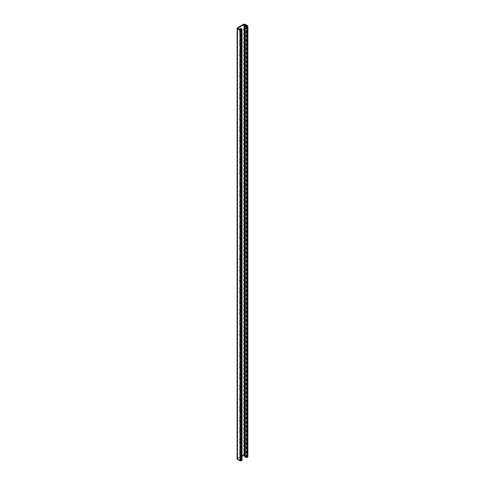 <?xml version="1.0" encoding="UTF-8"?>
<svg xmlns="http://www.w3.org/2000/svg" width="485" height="485" viewBox="0 0 485 485"><rect width="100%" height="100%" fill="white"/><g stroke="black" fill="none" stroke-linecap="round" stroke-linejoin="round"><path stroke-width="0.36" stroke-dasharray="2.42 1.82" d="M240.542 28.445L240.542 459.028L241.754 459.725A0.921 0.533 180 0 1 242.027 460.101M240.075 29.688L240.075 459.295L241.366 460.101L240.451 460.483L237.759 458.865L242.027 456.343M240.542 459.028L240.075 459.295M241.985 452.76A1.382 0.8 -60 0 1 241.385 454.148A1.382 0.8 -60 0 1 240.317 454.524A1.382 0.8 -60 0 1 240.033 453.887L240.033 450.335A1.382 0.8 -60 0 1 240.633 448.94A1.382 0.8 -60 0 1 241.7 448.57A1.382 0.8 -60 0 1 241.985 449.207L241.985 452.76L241.524 452.487A1.382 0.8 -60 0 1 240.918 453.881A1.382 0.8 -60 0 1 239.851 454.251A1.382 0.8 -60 0 1 239.566 453.62L239.566 450.068A1.382 0.8 -60 0 1 240.166 448.673A1.382 0.8 -60 0 1 241.233 448.304A1.382 0.8 -60 0 1 241.524 448.934L241.524 452.487M241.985 441.993A1.382 0.8 -60 0 1 241.385 443.387A1.382 0.8 -60 0 1 240.317 443.757A1.382 0.8 -60 0 1 240.033 443.12L240.033 439.574A1.382 0.8 -60 0 1 240.633 438.179A1.382 0.8 -60 0 1 241.7 437.809A1.382 0.8 -60 0 1 241.985 438.44L241.985 441.993L241.524 441.726A1.382 0.8 -60 0 1 240.918 443.114A1.382 0.8 -60 0 1 239.851 443.49A1.382 0.8 -60 0 1 239.566 442.853L239.566 439.301A1.382 0.8 -60 0 1 240.166 437.906A1.382 0.8 -60 0 1 241.233 437.537A1.382 0.8 -60 0 1 241.524 438.173L241.524 441.726M241.985 431.226A1.382 0.8 -60 0 1 241.385 432.62A1.382 0.8 -60 0 1 240.317 432.99A1.382 0.8 -60 0 1 240.033 432.359L240.033 428.807A1.382 0.8 -60 0 1 240.633 427.412A1.382 0.8 -60 0 1 241.7 427.042A1.382 0.8 -60 0 1 241.985 427.679L241.985 431.226L241.524 430.959A1.382 0.8 -60 0 1 240.918 432.353A1.382 0.8 -60 0 1 239.851 432.723A1.382 0.8 -60 0 1 239.566 432.093L239.566 428.54A1.382 0.8 -60 0 1 240.166 427.146A1.382 0.8 -60 0 1 241.233 426.776A1.382 0.8 -60 0 1 241.524 427.406L241.524 430.959M241.985 420.465A1.382 0.8 -60 0 1 241.385 421.859A1.382 0.8 -60 0 1 240.317 422.229A1.382 0.8 -60 0 1 240.033 421.592L240.033 418.04A1.382 0.8 -60 0 1 240.633 416.651A1.382 0.8 -60 0 1 241.7 416.275A1.382 0.8 -60 0 1 241.985 416.912L241.985 420.465L241.524 420.192A1.382 0.8 -60 0 1 240.918 421.586A1.382 0.8 -60 0 1 239.851 421.956A1.382 0.8 -60 0 1 239.566 421.326L239.566 417.773A1.382 0.8 -60 0 1 240.166 416.379A1.382 0.8 -60 0 1 241.233 416.009A1.382 0.8 -60 0 1 241.524 416.645L241.524 420.192M241.985 409.698A1.382 0.8 -60 0 1 241.385 411.092A1.382 0.8 -60 0 1 240.317 411.462A1.382 0.8 -60 0 1 240.033 410.831L240.033 407.279A1.382 0.8 -60 0 1 240.633 405.884A1.382 0.8 -60 0 1 241.7 405.515A1.382 0.8 -60 0 1 241.985 406.145L241.985 409.698L241.524 409.431A1.382 0.8 -60 0 1 240.918 410.825A1.382 0.8 -60 0 1 239.851 411.195A1.382 0.8 -60 0 1 239.566 410.559L239.566 407.006A1.382 0.8 -60 0 1 240.166 405.618A1.382 0.8 -60 0 1 241.233 405.242A1.382 0.8 -60 0 1 241.524 405.878L241.524 409.431M241.985 398.937A1.382 0.8 -60 0 1 241.385 400.325A1.382 0.8 -60 0 1 240.317 400.701A1.382 0.8 -60 0 1 240.033 400.064L240.033 396.512A1.382 0.8 -60 0 1 240.633 395.117A1.382 0.8 -60 0 1 241.7 394.748A1.382 0.8 -60 0 1 241.985 395.384L241.985 398.937L241.524 398.664A1.382 0.8 -60 0 1 240.918 400.058A1.382 0.8 -60 0 1 239.851 400.428A1.382 0.8 -60 0 1 239.566 399.798L239.566 396.245A1.382 0.8 -60 0 1 240.166 394.851A1.382 0.8 -60 0 1 241.233 394.481A1.382 0.8 -60 0 1 241.524 395.111L241.524 398.664M241.985 388.17A1.382 0.8 -60 0 1 241.385 389.564A1.382 0.8 -60 0 1 240.317 389.934A1.382 0.8 -60 0 1 240.033 389.303L240.033 385.751A1.382 0.8 -60 0 1 240.633 384.356A1.382 0.8 -60 0 1 241.7 383.987A1.382 0.8 -60 0 1 241.985 384.617L241.985 388.17L241.524 387.903A1.382 0.8 -60 0 1 240.918 389.297A1.382 0.8 -60 0 1 239.851 389.667A1.382 0.8 -60 0 1 239.566 389.031L239.566 385.478A1.382 0.8 -60 0 1 240.166 384.084A1.382 0.8 -60 0 1 241.233 383.714A1.382 0.8 -60 0 1 241.524 384.35L241.524 387.903M241.985 377.409A1.382 0.8 -60 0 1 241.385 378.797A1.382 0.8 -60 0 1 240.317 379.167A1.382 0.8 -60 0 1 240.033 378.536L240.033 374.984A1.382 0.8 -60 0 1 240.633 373.589A1.382 0.8 -60 0 1 241.7 373.22A1.382 0.8 -60 0 1 241.985 373.856L241.985 377.409L241.524 377.136A1.382 0.8 -60 0 1 240.918 378.53A1.382 0.8 -60 0 1 239.851 378.9A1.382 0.8 -60 0 1 239.566 378.27L239.566 374.717A1.382 0.8 -60 0 1 240.166 373.323A1.382 0.8 -60 0 1 241.233 372.953A1.382 0.8 -60 0 1 241.524 373.583L241.524 377.136M241.985 366.642A1.382 0.8 -60 0 1 241.385 368.036A1.382 0.8 -60 0 1 240.317 368.406A1.382 0.8 -60 0 1 240.033 367.769L240.033 364.217A1.382 0.8 -60 0 1 240.633 362.828A1.382 0.8 -60 0 1 241.7 362.453A1.382 0.8 -60 0 1 241.985 363.089L241.985 366.642L241.524 366.375A1.382 0.8 -60 0 1 240.918 367.763A1.382 0.8 -60 0 1 239.851 368.139A1.382 0.8 -60 0 1 239.566 367.503L239.566 363.95A1.382 0.8 -60 0 1 240.166 362.556A1.382 0.8 -60 0 1 241.233 362.186A1.382 0.8 -60 0 1 241.524 362.822L241.524 366.375M241.985 355.875A1.382 0.8 -60 0 1 241.385 357.269A1.382 0.8 -60 0 1 240.317 357.639A1.382 0.8 -60 0 1 240.033 357.008L240.033 353.456A1.382 0.8 -60 0 1 240.633 352.061A1.382 0.8 -60 0 1 241.7 351.692A1.382 0.8 -60 0 1 241.985 352.322L241.985 355.875L241.524 355.608A1.382 0.8 -60 0 1 240.918 357.002A1.382 0.8 -60 0 1 239.851 357.372A1.382 0.8 -60 0 1 239.566 356.736L239.566 353.183A1.382 0.8 -60 0 1 240.166 351.795A1.382 0.8 -60 0 1 241.233 351.425A1.382 0.8 -60 0 1 241.524 352.055L241.524 355.608M241.985 345.114A1.382 0.8 -60 0 1 241.385 346.508A1.382 0.8 -60 0 1 240.317 346.878A1.382 0.8 -60 0 1 240.033 346.241L240.033 342.689A1.382 0.8 -60 0 1 240.633 341.294A1.382 0.8 -60 0 1 241.7 340.925A1.382 0.8 -60 0 1 241.985 341.561L241.985 345.114L241.524 344.841A1.382 0.8 -60 0 1 240.918 346.235A1.382 0.8 -60 0 1 239.851 346.605A1.382 0.8 -60 0 1 239.566 345.975L239.566 342.422A1.382 0.8 -60 0 1 240.166 341.028A1.382 0.8 -60 0 1 241.233 340.658A1.382 0.8 -60 0 1 241.524 341.288L241.524 344.841M241.985 334.347A1.382 0.8 -60 0 1 241.385 335.741A1.382 0.8 -60 0 1 240.317 336.111A1.382 0.8 -60 0 1 240.033 335.481L240.033 331.928A1.382 0.8 -60 0 1 240.633 330.534A1.382 0.8 -60 0 1 241.7 330.164A1.382 0.8 -60 0 1 241.985 330.794L241.985 334.347L241.524 334.08A1.382 0.8 -60 0 1 240.918 335.474A1.382 0.8 -60 0 1 239.851 335.844A1.382 0.8 -60 0 1 239.566 335.208L239.566 331.655A1.382 0.8 -60 0 1 240.166 330.267A1.382 0.8 -60 0 1 241.233 329.891A1.382 0.8 -60 0 1 241.524 330.527L241.524 334.08M241.985 323.586A1.382 0.8 -60 0 1 241.385 324.974A1.382 0.8 -60 0 1 240.317 325.35A1.382 0.8 -60 0 1 240.033 324.714L240.033 321.161A1.382 0.8 -60 0 1 240.633 319.767A1.382 0.8 -60 0 1 241.7 319.397A1.382 0.8 -60 0 1 241.985 320.033L241.985 323.586L241.524 323.313A1.382 0.8 -60 0 1 240.918 324.707A1.382 0.8 -60 0 1 239.851 325.077A1.382 0.8 -60 0 1 239.566 324.447L239.566 320.894A1.382 0.8 -60 0 1 240.166 319.5A1.382 0.8 -60 0 1 241.233 319.13A1.382 0.8 -60 0 1 241.524 319.761L241.524 323.313M241.985 312.819A1.382 0.8 -60 0 1 241.385 314.213A1.382 0.8 -60 0 1 240.317 314.583A1.382 0.8 -60 0 1 240.033 313.947L240.033 310.4A1.382 0.8 -60 0 1 240.633 309.006A1.382 0.8 -60 0 1 241.7 308.636A1.382 0.8 -60 0 1 241.985 309.266L241.985 312.819L241.524 312.552A1.382 0.8 -60 0 1 240.918 313.94A1.382 0.8 -60 0 1 239.851 314.316A1.382 0.8 -60 0 1 239.566 313.68L239.566 310.127A1.382 0.8 -60 0 1 240.166 308.733A1.382 0.8 -60 0 1 241.233 308.363A1.382 0.8 -60 0 1 241.524 309L241.524 312.552M241.985 302.052A1.382 0.8 -60 0 1 241.385 303.446A1.382 0.8 -60 0 1 240.317 303.816A1.382 0.8 -60 0 1 240.033 303.186L240.033 299.633A1.382 0.8 -60 0 1 240.633 298.239A1.382 0.8 -60 0 1 241.7 297.869A1.382 0.8 -60 0 1 241.985 298.499L241.985 302.052L241.524 301.785A1.382 0.8 -60 0 1 240.918 303.18A1.382 0.8 -60 0 1 239.851 303.549A1.382 0.8 -60 0 1 239.566 302.913L239.566 299.366A1.382 0.8 -60 0 1 240.166 297.972A1.382 0.8 -60 0 1 241.233 297.602A1.382 0.8 -60 0 1 241.524 298.233L241.524 301.785M241.985 291.291A1.382 0.8 -60 0 1 241.385 292.685A1.382 0.8 -60 0 1 240.317 293.055A1.382 0.8 -60 0 1 240.033 292.419L240.033 288.866A1.382 0.8 -60 0 1 240.633 287.478A1.382 0.8 -60 0 1 241.7 287.102A1.382 0.8 -60 0 1 241.985 287.738L241.985 291.291L241.524 291.018A1.382 0.8 -60 0 1 240.918 292.413A1.382 0.8 -60 0 1 239.851 292.782A1.382 0.8 -60 0 1 239.566 292.152L239.566 288.599A1.382 0.8 -60 0 1 240.166 287.205A1.382 0.8 -60 0 1 241.233 286.835A1.382 0.8 -60 0 1 241.524 287.472L241.524 291.018M241.985 280.524A1.382 0.8 -60 0 1 241.385 281.918A1.382 0.8 -60 0 1 240.317 282.288A1.382 0.8 -60 0 1 240.033 281.658L240.033 278.105A1.382 0.8 -60 0 1 240.633 276.711A1.382 0.8 -60 0 1 241.7 276.341A1.382 0.8 -60 0 1 241.985 276.971L241.985 280.524L241.524 280.257A1.382 0.8 -60 0 1 240.918 281.652A1.382 0.8 -60 0 1 239.851 282.021A1.382 0.8 -60 0 1 239.566 281.385L239.566 277.832A1.382 0.8 -60 0 1 240.166 276.444A1.382 0.8 -60 0 1 241.233 276.068A1.382 0.8 -60 0 1 241.524 276.705L241.524 280.257M241.985 269.763A1.382 0.8 -60 0 1 241.385 271.151A1.382 0.8 -60 0 1 240.317 271.527A1.382 0.8 -60 0 1 240.033 270.891L240.033 267.338A1.382 0.8 -60 0 1 240.633 265.944A1.382 0.8 -60 0 1 241.7 265.574A1.382 0.8 -60 0 1 241.985 266.21L241.985 269.763L241.524 269.49A1.382 0.8 -60 0 1 240.918 270.885A1.382 0.8 -60 0 1 239.851 271.254A1.382 0.8 -60 0 1 239.566 270.624L239.566 267.071A1.382 0.8 -60 0 1 240.166 265.677A1.382 0.8 -60 0 1 241.233 265.307A1.382 0.8 -60 0 1 241.524 265.938L241.524 269.49M241.985 258.996A1.382 0.8 -60 0 1 241.385 260.39A1.382 0.8 -60 0 1 240.317 260.76A1.382 0.8 -60 0 1 240.033 260.13L240.033 256.577A1.382 0.8 -60 0 1 240.633 255.183A1.382 0.8 -60 0 1 241.7 254.813A1.382 0.8 -60 0 1 241.985 255.443L241.985 258.996L241.524 258.729A1.382 0.8 -60 0 1 240.918 260.118A1.382 0.8 -60 0 1 239.851 260.493A1.382 0.8 -60 0 1 239.566 259.857L239.566 256.304A1.382 0.8 -60 0 1 240.166 254.91A1.382 0.8 -60 0 1 241.233 254.54A1.382 0.8 -60 0 1 241.524 255.177L241.524 258.729M241.985 248.235A1.382 0.8 -60 0 1 241.385 249.623A1.382 0.8 -60 0 1 240.317 249.993A1.382 0.8 -60 0 1 240.033 249.363L240.033 245.81A1.382 0.8 -60 0 1 240.633 244.416A1.382 0.8 -60 0 1 241.7 244.046A1.382 0.8 -60 0 1 241.985 244.683L241.985 248.235L241.524 247.962A1.382 0.8 -60 0 1 240.918 249.357A1.382 0.8 -60 0 1 239.851 249.726A1.382 0.8 -60 0 1 239.566 249.096L239.566 245.543A1.382 0.8 -60 0 1 240.166 244.149A1.382 0.8 -60 0 1 241.233 243.779A1.382 0.8 -60 0 1 241.524 244.41L241.524 247.962M241.985 237.468A1.382 0.8 -60 0 1 241.385 238.862A1.382 0.8 -60 0 1 240.317 239.232A1.382 0.8 -60 0 1 240.033 238.596L240.033 235.043A1.382 0.8 -60 0 1 240.633 233.655A1.382 0.8 -60 0 1 241.7 233.279A1.382 0.8 -60 0 1 241.985 233.915L241.985 237.468L241.524 237.201A1.382 0.8 -60 0 1 240.918 238.59A1.382 0.8 -60 0 1 239.851 238.959A1.382 0.8 -60 0 1 239.566 238.329L239.566 234.776A1.382 0.8 -60 0 1 240.166 233.382A1.382 0.8 -60 0 1 241.233 233.012A1.382 0.8 -60 0 1 241.524 233.649L241.524 237.201M241.985 226.701A1.382 0.8 -60 0 1 241.385 228.095A1.382 0.8 -60 0 1 240.317 228.465A1.382 0.8 -60 0 1 240.033 227.835L240.033 224.282A1.382 0.8 -60 0 1 240.633 222.888A1.382 0.8 -60 0 1 241.7 222.518A1.382 0.8 -60 0 1 241.985 223.148L241.985 226.701L241.524 226.434A1.382 0.8 -60 0 1 240.918 227.829A1.382 0.8 -60 0 1 239.851 228.199A1.382 0.8 -60 0 1 239.566 227.562L239.566 224.009A1.382 0.8 -60 0 1 240.166 222.621A1.382 0.8 -60 0 1 241.233 222.245A1.382 0.8 -60 0 1 241.524 222.882L241.524 226.434M241.985 215.94A1.382 0.8 -60 0 1 241.385 217.335A1.382 0.8 -60 0 1 240.317 217.704A1.382 0.8 -60 0 1 240.033 217.068L240.033 213.515A1.382 0.8 -60 0 1 240.633 212.121A1.382 0.8 -60 0 1 241.7 211.751A1.382 0.8 -60 0 1 241.985 212.388L241.985 215.94L241.524 215.667A1.382 0.8 -60 0 1 240.918 217.062A1.382 0.8 -60 0 1 239.851 217.432A1.382 0.8 -60 0 1 239.566 216.801L239.566 213.248A1.382 0.8 -60 0 1 240.166 211.854A1.382 0.8 -60 0 1 241.233 211.484A1.382 0.8 -60 0 1 241.524 212.115L241.524 215.667M241.985 205.173A1.382 0.8 -60 0 1 241.385 206.568A1.382 0.8 -60 0 1 240.317 206.937A1.382 0.8 -60 0 1 240.033 206.307L240.033 202.754A1.382 0.8 -60 0 1 240.633 201.36A1.382 0.8 -60 0 1 241.7 200.99A1.382 0.8 -60 0 1 241.985 201.621L241.985 205.173L241.524 204.906A1.382 0.8 -60 0 1 240.918 206.301A1.382 0.8 -60 0 1 239.851 206.671A1.382 0.8 -60 0 1 239.566 206.034L239.566 202.481A1.382 0.8 -60 0 1 240.166 201.087A1.382 0.8 -60 0 1 241.233 200.717A1.382 0.8 -60 0 1 241.524 201.354L241.524 204.906M241.985 194.412A1.382 0.8 -60 0 1 241.385 195.801A1.382 0.8 -60 0 1 240.317 196.176A1.382 0.8 -60 0 1 240.033 195.54L240.033 191.987A1.382 0.8 -60 0 1 240.633 190.593A1.382 0.8 -60 0 1 241.7 190.223A1.382 0.8 -60 0 1 241.985 190.86L241.985 194.412L241.524 194.139A1.382 0.8 -60 0 1 240.918 195.534A1.382 0.8 -60 0 1 239.851 195.904A1.382 0.8 -60 0 1 239.566 195.273L239.566 191.72A1.382 0.8 -60 0 1 240.166 190.326A1.382 0.8 -60 0 1 241.233 189.956A1.382 0.8 -60 0 1 241.524 190.587L241.524 194.139M241.985 183.645A1.382 0.8 -60 0 1 241.385 185.04A1.382 0.8 -60 0 1 240.317 185.409A1.382 0.8 -60 0 1 240.033 184.773L240.033 181.22A1.382 0.8 -60 0 1 240.633 179.832A1.382 0.8 -60 0 1 241.7 179.462A1.382 0.8 -60 0 1 241.985 180.093L241.985 183.645L241.524 183.379A1.382 0.8 -60 0 1 240.918 184.767A1.382 0.8 -60 0 1 239.851 185.143A1.382 0.8 -60 0 1 239.566 184.506L239.566 180.953A1.382 0.8 -60 0 1 240.166 179.559A1.382 0.8 -60 0 1 241.233 179.189A1.382 0.8 -60 0 1 241.524 179.826L241.524 183.379M241.985 172.878A1.382 0.8 -60 0 1 241.385 174.273A1.382 0.8 -60 0 1 240.317 174.642A1.382 0.8 -60 0 1 240.033 174.012L240.033 170.459A1.382 0.8 -60 0 1 240.633 169.065A1.382 0.8 -60 0 1 241.7 168.695A1.382 0.8 -60 0 1 241.985 169.326L241.985 172.878L241.524 172.612A1.382 0.8 -60 0 1 240.918 174.006A1.382 0.8 -60 0 1 239.851 174.376A1.382 0.8 -60 0 1 239.566 173.739L239.566 170.193A1.382 0.8 -60 0 1 240.166 168.798A1.382 0.8 -60 0 1 241.233 168.428A1.382 0.8 -60 0 1 241.524 169.059L241.524 172.612M241.985 162.117A1.382 0.8 -60 0 1 241.385 163.512A1.382 0.8 -60 0 1 240.317 163.881A1.382 0.8 -60 0 1 240.033 163.245L240.033 159.692A1.382 0.8 -60 0 1 240.633 158.304A1.382 0.8 -60 0 1 241.7 157.928A1.382 0.8 -60 0 1 241.985 158.565L241.985 162.117L241.524 161.844A1.382 0.8 -60 0 1 240.918 163.239A1.382 0.8 -60 0 1 239.851 163.609A1.382 0.8 -60 0 1 239.566 162.978L239.566 159.426A1.382 0.8 -60 0 1 240.166 158.031A1.382 0.8 -60 0 1 241.233 157.661A1.382 0.8 -60 0 1 241.524 158.292L241.524 161.844M241.985 151.35A1.382 0.8 -60 0 1 241.385 152.745A1.382 0.8 -60 0 1 240.317 153.114A1.382 0.8 -60 0 1 240.033 152.484L240.033 148.931A1.382 0.8 -60 0 1 240.633 147.537A1.382 0.8 -60 0 1 241.7 147.167A1.382 0.8 -60 0 1 241.985 147.798L241.985 151.35L241.524 151.084A1.382 0.8 -60 0 1 240.918 152.478A1.382 0.8 -60 0 1 239.851 152.848A1.382 0.8 -60 0 1 239.566 152.211L239.566 148.659A1.382 0.8 -60 0 1 240.166 147.27A1.382 0.8 -60 0 1 241.233 146.894A1.382 0.8 -60 0 1 241.524 147.531L241.524 151.084M241.985 140.589A1.382 0.8 -60 0 1 241.385 141.978A1.382 0.8 -60 0 1 240.317 142.354A1.382 0.8 -60 0 1 240.033 141.717L240.033 138.164A1.382 0.8 -60 0 1 240.633 136.77A1.382 0.8 -60 0 1 241.7 136.4A1.382 0.8 -60 0 1 241.985 137.037L241.985 140.589L241.524 140.317A1.382 0.8 -60 0 1 240.918 141.711A1.382 0.8 -60 0 1 239.851 142.081A1.382 0.8 -60 0 1 239.566 141.45L239.566 137.898A1.382 0.8 -60 0 1 240.166 136.503A1.382 0.8 -60 0 1 241.233 136.133A1.382 0.8 -60 0 1 241.524 136.764L241.524 140.317M241.985 129.822A1.382 0.8 -60 0 1 241.385 131.217A1.382 0.8 -60 0 1 240.317 131.587A1.382 0.8 -60 0 1 240.033 130.95L240.033 127.403A1.382 0.8 -60 0 1 240.633 126.009A1.382 0.8 -60 0 1 241.7 125.639A1.382 0.8 -60 0 1 241.985 126.27L241.985 129.822L241.524 129.556A1.382 0.8 -60 0 1 240.918 130.944A1.382 0.8 -60 0 1 239.851 131.32A1.382 0.8 -60 0 1 239.566 130.683L239.566 127.131A1.382 0.8 -60 0 1 240.166 125.736A1.382 0.8 -60 0 1 241.233 125.366A1.382 0.8 -60 0 1 241.524 126.003L241.524 129.556M241.985 119.055A1.382 0.8 -60 0 1 241.385 120.45A1.382 0.8 -60 0 1 240.317 120.82A1.382 0.8 -60 0 1 240.033 120.189L240.033 116.636A1.382 0.8 -60 0 1 240.633 115.242A1.382 0.8 -60 0 1 241.7 114.872A1.382 0.8 -60 0 1 241.985 115.509L241.985 119.055L241.524 118.789A1.382 0.8 -60 0 1 240.918 120.183A1.382 0.8 -60 0 1 239.851 120.553A1.382 0.8 -60 0 1 239.566 119.922L239.566 116.37A1.382 0.8 -60 0 1 240.166 114.975A1.382 0.8 -60 0 1 241.233 114.605A1.382 0.8 -60 0 1 241.524 115.236L241.524 118.789M241.985 108.294A1.382 0.8 -60 0 1 241.385 109.689A1.382 0.8 -60 0 1 240.317 110.059A1.382 0.8 -60 0 1 240.033 109.422L240.033 105.869A1.382 0.8 -60 0 1 240.633 104.481A1.382 0.8 -60 0 1 241.7 104.105A1.382 0.8 -60 0 1 241.985 104.742L241.985 108.294L241.524 108.022A1.382 0.8 -60 0 1 240.918 109.416A1.382 0.8 -60 0 1 239.851 109.786A1.382 0.8 -60 0 1 239.566 109.155L239.566 105.603A1.382 0.8 -60 0 1 240.166 104.208A1.382 0.8 -60 0 1 241.233 103.838A1.382 0.8 -60 0 1 241.524 104.475L241.524 108.022M241.985 97.527A1.382 0.8 -60 0 1 241.385 98.922A1.382 0.8 -60 0 1 240.317 99.292A1.382 0.8 -60 0 1 240.033 98.661L240.033 95.108A1.382 0.8 -60 0 1 240.633 93.714A1.382 0.8 -60 0 1 241.7 93.344A1.382 0.8 -60 0 1 241.985 93.975L241.985 97.527L241.524 97.261A1.382 0.8 -60 0 1 240.918 98.655A1.382 0.8 -60 0 1 239.851 99.025A1.382 0.8 -60 0 1 239.566 98.388L239.566 94.836A1.382 0.8 -60 0 1 240.166 93.447A1.382 0.8 -60 0 1 241.233 93.072A1.382 0.8 -60 0 1 241.524 93.708L241.524 97.261M241.985 86.766A1.382 0.8 -60 0 1 241.385 88.161A1.382 0.8 -60 0 1 240.317 88.531A1.382 0.8 -60 0 1 240.033 87.894L240.033 84.341A1.382 0.8 -60 0 1 240.633 82.947A1.382 0.8 -60 0 1 241.7 82.577A1.382 0.8 -60 0 1 241.985 83.214L241.985 86.766L241.524 86.494A1.382 0.8 -60 0 1 240.918 87.888A1.382 0.8 -60 0 1 239.851 88.258A1.382 0.8 -60 0 1 239.566 87.627L239.566 84.075A1.382 0.8 -60 0 1 240.166 82.68A1.382 0.8 -60 0 1 241.233 82.311A1.382 0.8 -60 0 1 241.524 82.941L241.524 86.494M241.985 75.999A1.382 0.8 -60 0 1 241.385 77.394A1.382 0.8 -60 0 1 240.317 77.764A1.382 0.8 -60 0 1 240.033 77.133L240.033 73.581A1.382 0.8 -60 0 1 240.633 72.186A1.382 0.8 -60 0 1 241.7 71.816A1.382 0.8 -60 0 1 241.985 72.447L241.985 75.999L241.524 75.733A1.382 0.8 -60 0 1 240.918 77.127A1.382 0.8 -60 0 1 239.851 77.497A1.382 0.8 -60 0 1 239.566 76.86L239.566 73.308A1.382 0.8 -60 0 1 240.166 71.913A1.382 0.8 -60 0 1 241.233 71.544A1.382 0.8 -60 0 1 241.524 72.18L241.524 75.733M241.985 65.239A1.382 0.8 -60 0 1 241.385 66.627A1.382 0.8 -60 0 1 240.317 67.003A1.382 0.8 -60 0 1 240.033 66.366L240.033 62.814A1.382 0.8 -60 0 1 240.633 61.419A1.382 0.8 -60 0 1 241.7 61.049A1.382 0.8 -60 0 1 241.985 61.686L241.985 65.239L241.524 64.966A1.382 0.8 -60 0 1 240.918 66.36A1.382 0.8 -60 0 1 239.851 66.73A1.382 0.8 -60 0 1 239.566 66.099L239.566 62.547A1.382 0.8 -60 0 1 240.166 61.152A1.382 0.8 -60 0 1 241.233 60.783A1.382 0.8 -60 0 1 241.524 61.413L241.524 64.966M241.985 54.472A1.382 0.8 -60 0 1 241.385 55.866A1.382 0.8 -60 0 1 240.317 56.236A1.382 0.8 -60 0 1 240.033 55.599L240.033 52.047A1.382 0.8 -60 0 1 240.633 50.658A1.382 0.8 -60 0 1 241.7 50.282A1.382 0.8 -60 0 1 241.985 50.919L241.985 54.472L241.524 54.205A1.382 0.8 -60 0 1 240.918 55.593A1.382 0.8 -60 0 1 239.851 55.969A1.382 0.8 -60 0 1 239.566 55.332L239.566 51.78A1.382 0.8 -60 0 1 240.166 50.385A1.382 0.8 -60 0 1 241.233 50.016A1.382 0.8 -60 0 1 241.524 50.652L241.524 54.205M241.985 43.705A1.382 0.8 -60 0 1 241.385 45.099A1.382 0.8 -60 0 1 240.317 45.469A1.382 0.8 -60 0 1 240.033 44.838L240.033 41.286A1.382 0.8 -60 0 1 240.633 39.891A1.382 0.8 -60 0 1 241.7 39.521A1.382 0.8 -60 0 1 241.985 40.152L241.985 43.705L241.524 43.438A1.382 0.8 -60 0 1 240.918 44.832A1.382 0.8 -60 0 1 239.851 45.202A1.382 0.8 -60 0 1 239.566 44.565L239.566 41.013A1.382 0.8 -60 0 1 240.166 39.624A1.382 0.8 -60 0 1 241.233 39.255A1.382 0.8 -60 0 1 241.524 39.885L241.524 43.438M241.985 29.373A1.382 0.8 -60 0 1 241.985 29.391L241.985 32.944A1.382 0.8 -60 0 1 241.385 34.338A1.382 0.8 -60 0 1 240.317 34.708A1.382 0.8 -60 0 1 240.033 34.071L240.033 30.519A1.382 0.8 -60 0 1 241.106 28.773M244.646 455.154L247.241 456.712L246.319 457.088L245.113 456.391L244.646 456.658M245.113 25.808L245.113 456.391M247.629 25.76L247.629 456.337A0.921 0.533 180 0 1 247.896 456.712M247.629 456.337L245.016 454.827A0.921 0.533 180 0 0 243.712 454.827L237.371 458.489A0.921 0.533 180 0 0 237.104 458.865M241.518 29.009A1.382 0.8 -60 0 1 241.524 29.118L241.524 32.671A1.382 0.8 -60 0 1 240.918 34.065A1.382 0.8 -60 0 1 239.851 34.435A1.382 0.8 -60 0 1 239.566 33.804L239.566 30.252A1.382 0.8 -60 0 1 240.166 28.857A1.382 0.8 -60 0 1 241.233 28.488A1.382 0.8 -60 0 1 241.427 28.694M241.754 29.148L241.754 459.725M240.821 29.9L240.821 460.483M240.451 29.9L240.451 460.483M246.695 26.511L246.695 457.088M246.319 26.511L246.319 457.088M245.016 24.25L245.016 454.827M243.712 24.25L243.712 454.827M237.371 27.912L237.371 458.489M240.033 34.071L239.566 33.804M241.985 32.944L241.524 32.671M241.985 29.391L241.524 29.118M240.033 30.519L239.566 30.252M240.033 44.838L239.566 44.565M241.985 40.152L241.524 39.885M240.033 41.286L239.566 41.013M240.033 55.599L239.566 55.332M241.985 50.919L241.524 50.652M240.033 52.047L239.566 51.78M240.033 66.366L239.566 66.099M241.985 61.686L241.524 61.413M240.033 62.814L239.566 62.547M240.033 77.133L239.566 76.86M241.985 72.447L241.524 72.18M240.033 73.581L239.566 73.308M240.033 87.894L239.566 87.627M241.985 83.214L241.524 82.941M240.033 84.341L239.566 84.075M240.033 98.661L239.566 98.388M241.985 93.975L241.524 93.708M240.033 95.108L239.566 94.836M240.033 109.422L239.566 109.155M241.985 104.742L241.524 104.475M240.033 105.869L239.566 105.603M240.033 120.189L239.566 119.922M241.985 115.509L241.524 115.236M240.033 116.636L239.566 116.37M240.033 130.95L239.566 130.683M241.985 126.27L241.524 126.003M240.033 127.403L239.566 127.131M240.033 141.717L239.566 141.45M241.985 137.037L241.524 136.764M240.033 138.164L239.566 137.898M240.033 152.484L239.566 152.211M241.985 147.798L241.524 147.531M240.033 148.931L239.566 148.659M240.033 163.245L239.566 162.978M241.985 158.565L241.524 158.292M240.033 159.692L239.566 159.426M240.033 174.012L239.566 173.739M241.985 169.326L241.524 169.059M240.033 170.459L239.566 170.193M240.033 184.773L239.566 184.506M241.985 180.093L241.524 179.826M240.033 181.22L239.566 180.953M240.033 195.54L239.566 195.273M241.985 190.86L241.524 190.587M240.033 191.987L239.566 191.72M240.033 206.307L239.566 206.034M241.985 201.621L241.524 201.354M240.033 202.754L239.566 202.481M240.033 217.068L239.566 216.801M241.985 212.388L241.524 212.115M240.033 213.515L239.566 213.248M240.033 227.835L239.566 227.562M241.985 223.148L241.524 222.882M240.033 224.282L239.566 224.009M240.033 238.596L239.566 238.329M241.985 233.915L241.524 233.649M240.033 235.043L239.566 234.776M240.033 249.363L239.566 249.096M241.985 244.683L241.524 244.41M240.033 245.81L239.566 245.543M240.033 260.13L239.566 259.857M241.985 255.443L241.524 255.177M240.033 256.577L239.566 256.304M240.033 270.891L239.566 270.624M241.985 266.21L241.524 265.938M240.033 267.338L239.566 267.071M240.033 281.658L239.566 281.385M241.985 276.971L241.524 276.705M240.033 278.105L239.566 277.832M240.033 292.419L239.566 292.152M241.985 287.738L241.524 287.472M240.033 288.866L239.566 288.599M240.033 303.186L239.566 302.913M241.985 298.499L241.524 298.233M240.033 299.633L239.566 299.366M240.033 313.947L239.566 313.68M241.985 309.266L241.524 309M240.033 310.4L239.566 310.127M240.033 324.714L239.566 324.447M241.985 320.033L241.524 319.761M240.033 321.161L239.566 320.894M240.033 335.481L239.566 335.208M241.985 330.794L241.524 330.527M240.033 331.928L239.566 331.655M240.033 346.241L239.566 345.975M241.985 341.561L241.524 341.288M240.033 342.689L239.566 342.422M240.033 357.008L239.566 356.736M241.985 352.322L241.524 352.055M240.033 353.456L239.566 353.183M240.033 367.769L239.566 367.503M241.985 363.089L241.524 362.822M240.033 364.217L239.566 363.95M240.033 378.536L239.566 378.27M241.985 373.856L241.524 373.583M240.033 374.984L239.566 374.717M240.033 389.303L239.566 389.031M241.985 384.617L241.524 384.35M240.033 385.751L239.566 385.478M240.033 400.064L239.566 399.798M241.985 395.384L241.524 395.111M240.033 396.512L239.566 396.245M240.033 410.831L239.566 410.559M241.985 406.145L241.524 405.878M240.033 407.279L239.566 407.006M240.033 421.592L239.566 421.326M241.985 416.912L241.524 416.645M240.033 418.04L239.566 417.773M240.033 432.359L239.566 432.093M241.985 427.679L241.524 427.406M240.033 428.807L239.566 428.54M240.033 443.12L239.566 442.853M241.985 438.44L241.524 438.173M240.033 439.574L239.566 439.301M240.033 453.887L239.566 453.62M241.985 449.207L241.524 448.934M240.033 450.335L239.566 450.068M241.366 29.524L241.366 460.101M237.759 28.288L237.759 458.865M247.241 26.135L247.241 456.712M240.317 34.708L239.851 34.435M241.7 28.754L241.233 28.488M240.317 45.469L239.851 45.202M241.7 39.521L241.233 39.255M240.317 56.236L239.851 55.969M241.7 50.282L241.233 50.016M240.317 67.003L239.851 66.73M241.7 61.049L241.233 60.783M240.317 77.764L239.851 77.497M241.7 71.816L241.233 71.544M240.317 88.531L239.851 88.258M241.7 82.577L241.233 82.311M240.317 99.292L239.851 99.025M241.7 93.344L241.233 93.072M240.317 110.059L239.851 109.786M241.7 104.105L241.233 103.838M240.317 120.82L239.851 120.553M241.7 114.872L241.233 114.605M240.317 131.587L239.851 131.32M241.7 125.639L241.233 125.366M240.317 142.354L239.851 142.081M241.7 136.4L241.233 136.133M240.317 153.114L239.851 152.848M241.7 147.167L241.233 146.894M240.317 163.881L239.851 163.609M241.7 157.928L241.233 157.661M240.317 174.642L239.851 174.376M241.7 168.695L241.233 168.428M240.317 185.409L239.851 185.143M241.7 179.462L241.233 179.189M240.317 196.176L239.851 195.904M241.7 190.223L241.233 189.956M240.317 206.937L239.851 206.671M241.7 200.99L241.233 200.717M240.317 217.704L239.851 217.432M241.7 211.751L241.233 211.484M240.317 228.465L239.851 228.199M241.7 222.518L241.233 222.245M240.317 239.232L239.851 238.959M241.7 233.279L241.233 233.012M240.317 249.993L239.851 249.726M241.7 244.046L241.233 243.779M240.317 260.76L239.851 260.493M241.7 254.813L241.233 254.54M240.317 271.527L239.851 271.254M241.7 265.574L241.233 265.307M240.317 282.288L239.851 282.021M241.7 276.341L241.233 276.068M240.317 293.055L239.851 292.782M241.7 287.102L241.233 286.835M240.317 303.816L239.851 303.549M241.7 297.869L241.233 297.602M240.317 314.583L239.851 314.316M241.7 308.636L241.233 308.363M240.317 325.35L239.851 325.077M241.7 319.397L241.233 319.13M240.317 336.111L239.851 335.844M241.7 330.164L241.233 329.891M240.317 346.878L239.851 346.605M241.7 340.925L241.233 340.658M240.317 357.639L239.851 357.372M241.7 351.692L241.233 351.425M240.317 368.406L239.851 368.139M241.7 362.453L241.233 362.186M240.317 379.167L239.851 378.9M241.7 373.22L241.233 372.953M240.317 389.934L239.851 389.667M241.7 383.987L241.233 383.714M240.317 400.701L239.851 400.428M241.7 394.748L241.233 394.481M240.317 411.462L239.851 411.195M241.7 405.515L241.233 405.242M240.317 422.229L239.851 421.956M241.7 416.275L241.233 416.009M240.317 432.99L239.851 432.723M241.7 427.042L241.233 426.776M240.317 443.757L239.851 443.49M241.7 437.809L241.233 437.537M240.317 454.524L239.851 454.251M241.7 448.57L241.233 448.304"/><path stroke-width="0.73" d="M247.896 26.135L247.896 456.712A0.921 0.533 180 0 1 247.629 457.088L247.162 457.361A0.921 0.533 180 0 1 245.859 457.361L244.646 456.658L244.646 26.081L245.859 26.778A0.921 0.533 0 0 0 247.162 26.778L247.629 26.511A0.921 0.533 0 0 0 247.896 26.135A0.921 0.533 0 0 0 247.629 25.76L245.016 24.25A0.921 0.533 0 0 0 243.712 24.25L237.371 27.912A0.921 0.533 0 0 0 237.104 28.288A0.921 0.533 0 0 0 237.371 28.663L239.984 30.173A0.921 0.533 0 0 0 241.287 30.173L241.754 29.9A0.921 0.533 0 0 0 242.027 29.524A0.921 0.533 0 0 0 241.754 29.148L240.542 28.445L240.075 28.718L240.075 29.688M244.646 26.081L245.113 25.808L246.319 26.511L247.241 26.135L244.179 24.517L237.838 28.178L240.451 29.9L241.366 29.524L240.075 28.718M241.106 28.773A1.382 0.8 -60 0 1 241.7 28.754A1.382 0.8 -60 0 1 241.985 29.373M242.027 456.343L244.646 455.154M241.427 28.694A1.382 0.8 -60 0 1 241.518 29.009M237.371 28.663L237.371 459.24A0.921 0.533 180 0 1 237.104 458.865L237.104 28.288M237.371 459.24L239.984 460.75A0.921 0.533 180 0 0 241.287 460.75L241.754 460.483A0.921 0.533 180 0 0 242.027 460.101L242.027 29.524M244.179 24.517L244.179 455.1M244.549 24.517L244.549 455.1M245.859 26.778L245.859 457.361M247.162 26.778L247.162 457.361M247.629 26.511L247.629 457.088M239.984 30.173L239.984 460.75M241.287 30.173L241.287 460.75M241.754 29.9L241.754 460.483"/></g></svg>
